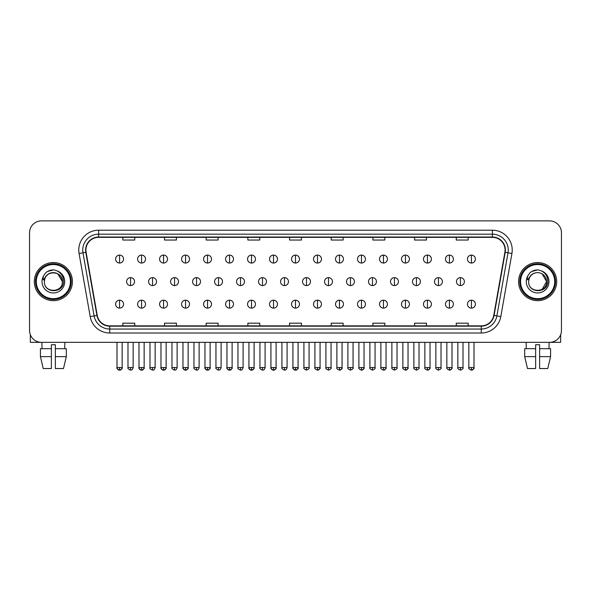 <?xml version="1.0" encoding="UTF-8"?>
<svg xmlns="http://www.w3.org/2000/svg" width="591" height="591" viewBox="0 0 591 591"><rect width="100%" height="100%" fill="white"/><g stroke="black" fill="none" stroke-linecap="round" stroke-linejoin="round"><path stroke-width="0.89" d="M34.315 281.604A19.052 19.052 0 0 0 53.367 300.664A19.052 19.052 0 0 0 72.42 281.604A19.052 19.052 0 0 0 53.367 262.552A19.052 19.052 0 0 0 34.315 281.604A19.052 19.052 0 0 0 53.367 300.664A19.052 19.052 0 0 0 72.42 281.604A19.052 19.052 0 0 0 53.367 262.552A19.052 19.052 0 0 0 34.315 281.604M518.58 281.604A19.052 19.052 0 0 0 537.633 300.664A19.052 19.052 0 0 0 556.685 281.604A19.052 19.052 0 0 0 537.633 262.552A19.052 19.052 0 0 0 518.58 281.604A19.052 19.052 0 0 0 537.633 300.664A19.052 19.052 0 0 0 556.685 281.604A19.052 19.052 0 0 0 537.633 262.552A19.052 19.052 0 0 0 518.58 281.604M85.917 250.052A12.699 12.699 0 0 1 98.616 237.346L492.384 237.346A12.699 12.699 0 0 1 504.891 252.254L493.766 315.372A12.699 12.699 0 0 1 481.251 325.863L109.749 325.863A12.699 12.699 0 0 1 97.234 315.372L86.109 252.254A12.699 12.699 0 0 1 85.917 250.052M85.599 250.052A13.017 13.017 0 0 0 85.798 252.313L96.924 315.424A13.017 13.017 0 0 0 109.749 326.18L481.251 326.18A13.017 13.017 0 0 0 494.076 315.424L505.202 252.313A13.017 13.017 0 0 0 492.384 237.028L98.616 237.028A13.017 13.017 0 0 0 85.599 250.052M79.076 253.495A19.85 19.85 0 0 1 98.616 230.202L492.384 230.202A19.85 19.85 0 0 1 511.924 253.495L500.799 316.613A19.85 19.85 0 0 1 481.251 333.014L109.749 333.014A19.85 19.85 0 0 1 90.201 316.613L79.076 253.495L82.984 252.808A15.876 15.876 0 0 1 98.616 234.176L492.384 234.176A15.876 15.876 0 0 1 508.016 252.808L496.891 315.919A15.876 15.876 0 0 1 481.251 329.039L109.749 329.039A15.876 15.876 0 0 1 94.109 315.919L82.984 252.808A15.876 15.876 0 0 1 82.74 250.052M561.45 232.78A11.909 11.909 0 0 0 549.541 220.879L41.459 220.879A11.909 11.909 0 0 0 29.55 232.78L29.55 330.428A11.909 11.909 0 0 0 41.459 342.337L549.541 342.337A11.909 11.909 0 0 0 561.45 330.428L561.45 232.78L561.45 330.428M289.546 237.346L289.546 240.035L301.454 240.035L301.454 237.346M247.865 237.346L247.865 240.035L259.774 240.035L259.774 237.346M206.185 237.346L206.185 240.035L218.094 240.035L218.094 237.346M164.512 237.346L164.512 240.035L176.421 240.035L176.421 237.346M122.832 237.346L122.832 240.035L134.741 240.035L134.741 237.346M331.226 237.346L331.226 240.035L343.135 240.035L343.135 237.346M372.906 237.346L372.906 240.035L384.815 240.035L384.815 237.346M414.579 237.346L414.579 240.035L426.488 240.035L426.488 237.346M456.259 237.346L456.259 240.035L468.168 240.035L468.168 237.346M301.454 325.863L301.454 323.181L289.546 323.181L289.546 325.863M259.774 325.863L259.774 323.181L247.865 323.181L247.865 325.863M218.094 325.863L218.094 323.181L206.185 323.181L206.185 325.863M176.421 325.863L176.421 323.181L164.512 323.181L164.512 325.863M134.741 325.863L134.741 323.181L122.832 323.181L122.832 325.863M343.135 325.863L343.135 323.181L331.226 323.181L331.226 325.863M384.815 325.863L384.815 323.181L372.906 323.181L372.906 325.863M426.488 325.863L426.488 323.181L414.579 323.181L414.579 325.863M468.168 325.863L468.168 323.181L456.259 323.181L456.259 325.863M29.55 232.78L29.55 330.428M549.541 220.879L41.459 220.879M41.459 342.337L549.541 342.337M119.574 255.09A3.967 3.967 0 0 0 115.607 259.057A3.967 3.967 0 0 0 119.574 263.032A3.967 3.967 0 0 0 123.549 259.057A3.967 3.967 0 0 0 119.574 255.09L119.574 263.032A3.967 3.967 0 0 0 123.549 259.057A3.967 3.967 0 0 0 119.574 255.09M130.574 277.637A3.967 3.967 0 0 0 126.6 281.604A3.967 3.967 0 0 0 130.574 285.579A3.967 3.967 0 0 0 134.541 281.604A3.967 3.967 0 0 0 130.574 277.637L130.574 285.579A3.967 3.967 0 0 0 134.541 281.604A3.967 3.967 0 0 0 130.574 277.637M119.574 300.184A3.967 3.967 0 0 0 115.607 304.151A3.967 3.967 0 0 0 119.574 308.125A3.967 3.967 0 0 0 123.549 304.151A3.967 3.967 0 0 0 119.574 300.184L119.574 308.125A3.967 3.967 0 0 0 123.549 304.151A3.967 3.967 0 0 0 119.574 300.184M141.567 255.09A3.967 3.967 0 0 0 137.6 259.057A3.967 3.967 0 0 0 141.567 263.032A3.967 3.967 0 0 0 145.534 259.057A3.967 3.967 0 0 0 141.567 255.09L141.567 263.032A3.967 3.967 0 0 0 145.534 259.057A3.967 3.967 0 0 0 141.567 255.09M163.559 255.09A3.967 3.967 0 0 0 159.585 259.057A3.967 3.967 0 0 0 163.559 263.032A3.967 3.967 0 0 0 167.526 259.057A3.967 3.967 0 0 0 163.559 255.09L163.559 263.032A3.967 3.967 0 0 0 167.526 259.057A3.967 3.967 0 0 0 163.559 255.09M185.544 255.09A3.967 3.967 0 0 0 181.577 259.057A3.967 3.967 0 0 0 185.544 263.032A3.967 3.967 0 0 0 189.519 259.057A3.967 3.967 0 0 0 185.544 255.09L185.544 263.032A3.967 3.967 0 0 0 189.519 259.057A3.967 3.967 0 0 0 185.544 255.09M207.537 255.09A3.967 3.967 0 0 0 203.57 259.057A3.967 3.967 0 0 0 207.537 263.032A3.967 3.967 0 0 0 211.504 259.057A3.967 3.967 0 0 0 207.537 255.09L207.537 263.032A3.967 3.967 0 0 0 211.504 259.057A3.967 3.967 0 0 0 207.537 255.09M152.559 277.637A3.967 3.967 0 0 0 148.592 281.604A3.967 3.967 0 0 0 152.559 285.579A3.967 3.967 0 0 0 156.534 281.604A3.967 3.967 0 0 0 152.559 277.637L152.559 285.579A3.967 3.967 0 0 0 156.534 281.604A3.967 3.967 0 0 0 152.559 277.637M174.552 277.637A3.967 3.967 0 0 0 170.585 281.604A3.967 3.967 0 0 0 174.552 285.579A3.967 3.967 0 0 0 178.519 281.604A3.967 3.967 0 0 0 174.552 277.637L174.552 285.579A3.967 3.967 0 0 0 178.519 281.604A3.967 3.967 0 0 0 174.552 277.637M196.544 277.637A3.967 3.967 0 0 0 192.57 281.604A3.967 3.967 0 0 0 196.544 285.579A3.967 3.967 0 0 0 200.512 281.604A3.967 3.967 0 0 0 196.544 277.637L196.544 285.579A3.967 3.967 0 0 0 200.512 281.604A3.967 3.967 0 0 0 196.544 277.637M30.34 334.705L30.34 342.337L76.387 342.337M560.66 334.705L560.66 342.337L514.613 342.337M71.23 281.604A17.863 17.863 0 0 0 53.367 263.741A17.863 17.863 0 0 0 35.504 281.604A17.863 17.863 0 0 0 53.367 299.467A17.863 17.863 0 0 0 71.23 281.604M70.432 281.604A17.065 17.065 0 0 0 53.367 264.539A17.065 17.065 0 0 0 36.295 281.604A17.065 17.065 0 0 0 53.367 298.677A17.065 17.065 0 0 0 70.432 281.604M44.805 278.908L44.384 281.604C43.889 293.793 63.606 293.572 63.54 281.604C63.577 276.654 61.368 273.064 56.913 270.818L54.232 269.939C50.996 269.747 48.144 270.7 45.67 272.791L44.052 275.111C43.069 276.773 42.855 278.391 43.409 279.949L46.297 275.672C48.987 272.976 52.193 272.089 55.909 273.005A8.976 8.976 0 0 0 44.805 278.908L44.391 281.604C43.845 270.028 62.89 270.028 62.343 281.604C62.89 293.18 43.845 293.18 44.391 281.604C43.845 270.028 62.89 270.028 62.343 281.604C62.89 293.18 43.845 293.18 44.391 281.604L44.805 278.908M62.343 281.604C62.89 293.18 43.845 293.18 44.391 281.604C43.845 293.18 62.89 293.18 62.343 281.604L57.852 273.832L55.909 273.005L57.852 273.832L62.343 281.604L57.852 273.832L55.909 273.005L57.852 273.832L62.343 281.604L57.852 273.832L55.909 273.005L57.852 273.832L62.343 281.604L57.852 273.832L55.909 273.005L57.852 273.832L62.343 281.604C62.062 277.297 59.92 274.431 55.909 273.005M45.699 272.769L47.516 271.476L53.456 269.902L47.516 271.476L45.699 272.769L47.516 271.476L53.456 269.902L47.516 271.476L45.699 272.769L47.516 271.476L53.456 269.902L47.516 271.476L45.699 272.769L47.516 271.476L53.456 269.902L47.516 271.476L45.699 272.769L47.516 271.476L53.456 269.902L47.516 271.476L45.699 272.769L47.516 271.476L53.456 269.902L47.516 271.476L45.699 272.769L47.516 271.476L53.456 269.902M555.496 281.604A17.863 17.863 0 0 0 537.633 263.741A17.863 17.863 0 0 0 519.77 281.604A17.863 17.863 0 0 0 537.633 299.467A17.863 17.863 0 0 0 555.496 281.604M554.705 281.604A17.065 17.065 0 0 0 537.633 264.539A17.065 17.065 0 0 0 520.568 281.604A17.065 17.065 0 0 0 537.633 298.677A17.065 17.065 0 0 0 554.705 281.604M529.078 278.908L528.649 281.604C528.155 293.793 547.872 293.572 547.805 281.604C547.842 276.654 545.633 273.064 541.179 270.818L538.497 269.939C535.261 269.747 532.41 270.7 529.942 272.791L528.324 275.111C527.335 276.773 527.12 278.391 527.674 279.949L530.563 275.672C533.259 272.976 536.458 272.089 540.174 273.005A8.976 8.976 0 0 0 529.078 278.908L528.657 281.604L529.078 278.908M540.174 273.005C544.185 274.431 546.328 277.297 546.609 281.604L542.117 273.832L540.174 273.005L542.117 273.832L546.609 281.604L542.117 273.832L540.174 273.005L542.117 273.832L546.609 281.604L542.117 273.832L540.174 273.005L542.117 273.832L546.609 281.604L542.117 273.832L540.174 273.005L542.117 273.832L540.174 273.005L542.117 273.832L546.609 281.604L542.117 273.832L540.174 273.005L542.117 273.832L546.609 281.604L542.117 289.376M546.609 281.604C547.155 293.18 528.11 293.18 528.657 281.604C528.11 293.18 547.155 293.18 546.609 281.604C547.155 293.18 528.11 293.18 528.657 281.604C528.11 293.18 547.155 293.18 546.609 281.604M529.964 272.769L531.782 271.476L537.729 269.902L531.782 271.476L529.964 272.769L531.782 271.476L537.729 269.902L531.782 271.476L529.964 272.769L531.782 271.476L537.729 269.902L531.782 271.476L529.964 272.769L531.782 271.476L537.729 269.902L531.782 271.476L529.964 272.769L531.782 271.476L537.729 269.902L531.782 271.476L529.964 272.769L531.782 271.476L537.729 269.902L531.782 271.476L529.964 272.769L531.782 271.476L537.729 269.902M40.417 348.69L40.417 356.632L43.239 368.54L40.417 356.632L40.417 348.69L51.38 348.69L51.38 344.723L55.355 344.723L55.355 348.69L66.318 348.69L66.318 356.632L63.496 368.54L66.318 356.632L55.355 356.632L55.355 348.69L55.355 368.54L63.496 368.54M64.877 342.337L64.707 348.69M51.38 348.69L51.38 368.54L43.239 368.54M40.417 356.632L51.38 356.632M41.858 342.337L42.027 348.69M524.682 348.69L524.682 356.632L527.504 368.54L524.682 356.632L524.682 348.69L535.645 348.69L535.645 344.723L539.62 344.723L539.62 348.69L550.583 348.69L550.583 356.632L547.761 368.54L550.583 356.632L539.62 356.632L539.62 348.69M549.142 342.337L548.973 348.69M535.645 348.69L535.645 368.54L527.504 368.54M524.682 356.632L535.645 356.632M547.761 368.54L539.62 368.54L539.62 356.632M526.123 342.337L526.293 348.69M229.53 255.09A3.967 3.967 0 0 0 225.563 259.057A3.967 3.967 0 0 0 229.53 263.032A3.967 3.967 0 0 0 233.497 259.057A3.967 3.967 0 0 0 229.53 255.09L229.53 263.032A3.967 3.967 0 0 0 233.497 259.057A3.967 3.967 0 0 0 229.53 255.09M251.522 255.09A3.967 3.967 0 0 0 247.548 259.057A3.967 3.967 0 0 0 251.522 263.032A3.967 3.967 0 0 0 255.489 259.057A3.967 3.967 0 0 0 251.522 255.09L251.522 263.032A3.967 3.967 0 0 0 255.489 259.057A3.967 3.967 0 0 0 251.522 255.09M273.507 255.09A3.967 3.967 0 0 0 269.54 259.057A3.967 3.967 0 0 0 273.507 263.032A3.967 3.967 0 0 0 277.482 259.057A3.967 3.967 0 0 0 273.507 255.09L273.507 263.032A3.967 3.967 0 0 0 277.482 259.057A3.967 3.967 0 0 0 273.507 255.09M218.53 277.637A3.967 3.967 0 0 0 214.563 281.604A3.967 3.967 0 0 0 218.53 285.579A3.967 3.967 0 0 0 222.504 281.604A3.967 3.967 0 0 0 218.53 277.637L218.53 285.579A3.967 3.967 0 0 0 222.504 281.604A3.967 3.967 0 0 0 218.53 277.637M240.522 277.637A3.967 3.967 0 0 0 236.555 281.604A3.967 3.967 0 0 0 240.522 285.579A3.967 3.967 0 0 0 244.497 281.604A3.967 3.967 0 0 0 240.522 277.637L240.522 285.579A3.967 3.967 0 0 0 244.497 281.604A3.967 3.967 0 0 0 240.522 277.637M262.515 277.637A3.967 3.967 0 0 0 258.548 281.604A3.967 3.967 0 0 0 262.515 285.579A3.967 3.967 0 0 0 266.482 281.604A3.967 3.967 0 0 0 262.515 277.637L262.515 285.579A3.967 3.967 0 0 0 266.482 281.604A3.967 3.967 0 0 0 262.515 277.637M295.5 255.09A3.967 3.967 0 0 0 291.533 259.057A3.967 3.967 0 0 0 295.5 263.032A3.967 3.967 0 0 0 299.467 259.057A3.967 3.967 0 0 0 295.5 255.09L295.5 263.032A3.967 3.967 0 0 0 299.467 259.057A3.967 3.967 0 0 0 295.5 255.09M317.493 255.09A3.967 3.967 0 0 0 313.518 259.057A3.967 3.967 0 0 0 317.493 263.032A3.967 3.967 0 0 0 321.46 259.057A3.967 3.967 0 0 0 317.493 255.09L317.493 263.032A3.967 3.967 0 0 0 321.46 259.057A3.967 3.967 0 0 0 317.493 255.09M339.478 255.09A3.967 3.967 0 0 0 335.511 259.057A3.967 3.967 0 0 0 339.478 263.032A3.967 3.967 0 0 0 343.452 259.057A3.967 3.967 0 0 0 339.478 255.09L339.478 263.032A3.967 3.967 0 0 0 343.452 259.057A3.967 3.967 0 0 0 339.478 255.09M361.47 255.09A3.967 3.967 0 0 0 357.503 259.057A3.967 3.967 0 0 0 361.47 263.032A3.967 3.967 0 0 0 365.437 259.057A3.967 3.967 0 0 0 361.47 255.09L361.47 263.032A3.967 3.967 0 0 0 365.437 259.057A3.967 3.967 0 0 0 361.47 255.09M383.463 255.09A3.967 3.967 0 0 0 379.496 259.057A3.967 3.967 0 0 0 383.463 263.032A3.967 3.967 0 0 0 387.43 259.057A3.967 3.967 0 0 0 383.463 255.09L383.463 263.032A3.967 3.967 0 0 0 387.43 259.057A3.967 3.967 0 0 0 383.463 255.09M284.507 277.637A3.967 3.967 0 0 0 280.533 281.604A3.967 3.967 0 0 0 284.507 285.579A3.967 3.967 0 0 0 288.474 281.604A3.967 3.967 0 0 0 284.507 277.637L284.507 285.579A3.967 3.967 0 0 0 288.474 281.604A3.967 3.967 0 0 0 284.507 277.637M306.493 277.637A3.967 3.967 0 0 0 302.526 281.604A3.967 3.967 0 0 0 306.493 285.579A3.967 3.967 0 0 0 310.467 281.604A3.967 3.967 0 0 0 306.493 277.637L306.493 285.579A3.967 3.967 0 0 0 310.467 281.604A3.967 3.967 0 0 0 306.493 277.637M328.485 277.637A3.967 3.967 0 0 0 324.518 281.604A3.967 3.967 0 0 0 328.485 285.579A3.967 3.967 0 0 0 332.452 281.604A3.967 3.967 0 0 0 328.485 277.637L328.485 285.579A3.967 3.967 0 0 0 332.452 281.604A3.967 3.967 0 0 0 328.485 277.637M350.478 277.637A3.967 3.967 0 0 0 346.503 281.604A3.967 3.967 0 0 0 350.478 285.579A3.967 3.967 0 0 0 354.445 281.604A3.967 3.967 0 0 0 350.478 277.637L350.478 285.579A3.967 3.967 0 0 0 354.445 281.604A3.967 3.967 0 0 0 350.478 277.637M372.47 277.637A3.967 3.967 0 0 0 368.496 281.604A3.967 3.967 0 0 0 372.47 285.579A3.967 3.967 0 0 0 376.437 281.604A3.967 3.967 0 0 0 372.47 277.637L372.47 285.579A3.967 3.967 0 0 0 376.437 281.604A3.967 3.967 0 0 0 372.47 277.637M405.456 255.09A3.967 3.967 0 0 0 401.481 259.057A3.967 3.967 0 0 0 405.456 263.032A3.967 3.967 0 0 0 409.423 259.057A3.967 3.967 0 0 0 405.456 255.09L405.456 263.032A3.967 3.967 0 0 0 409.423 259.057A3.967 3.967 0 0 0 405.456 255.09M427.441 255.09A3.967 3.967 0 0 0 423.474 259.057A3.967 3.967 0 0 0 427.441 263.032A3.967 3.967 0 0 0 431.415 259.057A3.967 3.967 0 0 0 427.441 255.09L427.441 263.032A3.967 3.967 0 0 0 431.415 259.057A3.967 3.967 0 0 0 427.441 255.09M449.433 255.09A3.967 3.967 0 0 0 445.466 259.057A3.967 3.967 0 0 0 449.433 263.032A3.967 3.967 0 0 0 453.4 259.057A3.967 3.967 0 0 0 449.433 255.09L449.433 263.032A3.967 3.967 0 0 0 453.4 259.057A3.967 3.967 0 0 0 449.433 255.09M471.426 255.09A3.967 3.967 0 0 0 467.451 259.057A3.967 3.967 0 0 0 471.426 263.032A3.967 3.967 0 0 0 475.393 259.057A3.967 3.967 0 0 0 471.426 255.09L471.426 263.032A3.967 3.967 0 0 0 475.393 259.057A3.967 3.967 0 0 0 471.426 255.09M394.456 277.637A3.967 3.967 0 0 0 390.488 281.604A3.967 3.967 0 0 0 394.456 285.579A3.967 3.967 0 0 0 398.43 281.604A3.967 3.967 0 0 0 394.456 277.637L394.456 285.579A3.967 3.967 0 0 0 398.43 281.604A3.967 3.967 0 0 0 394.456 277.637M416.448 277.637A3.967 3.967 0 0 0 412.481 281.604A3.967 3.967 0 0 0 416.448 285.579A3.967 3.967 0 0 0 420.415 281.604A3.967 3.967 0 0 0 416.448 277.637L416.448 285.579A3.967 3.967 0 0 0 420.415 281.604A3.967 3.967 0 0 0 416.448 277.637M438.441 277.637A3.967 3.967 0 0 0 434.466 281.604A3.967 3.967 0 0 0 438.441 285.579A3.967 3.967 0 0 0 442.408 281.604A3.967 3.967 0 0 0 438.441 277.637L438.441 285.579A3.967 3.967 0 0 0 442.408 281.604A3.967 3.967 0 0 0 438.441 277.637M460.426 277.637A3.967 3.967 0 0 0 456.459 281.604A3.967 3.967 0 0 0 460.426 285.579A3.967 3.967 0 0 0 464.4 281.604A3.967 3.967 0 0 0 460.426 277.637L460.426 285.579A3.967 3.967 0 0 0 464.4 281.604A3.967 3.967 0 0 0 460.426 277.637M141.567 300.184A3.967 3.967 0 0 0 137.6 304.151A3.967 3.967 0 0 0 141.567 308.125A3.967 3.967 0 0 0 145.534 304.151A3.967 3.967 0 0 0 141.567 300.184L141.567 308.125A3.967 3.967 0 0 0 145.534 304.151A3.967 3.967 0 0 0 141.567 300.184M163.559 300.184A3.967 3.967 0 0 0 159.585 304.151A3.967 3.967 0 0 0 163.559 308.125A3.967 3.967 0 0 0 167.526 304.151A3.967 3.967 0 0 0 163.559 300.184L163.559 308.125A3.967 3.967 0 0 0 167.526 304.151A3.967 3.967 0 0 0 163.559 300.184M185.544 300.184A3.967 3.967 0 0 0 181.577 304.151A3.967 3.967 0 0 0 185.544 308.125A3.967 3.967 0 0 0 189.519 304.151A3.967 3.967 0 0 0 185.544 300.184L185.544 308.125A3.967 3.967 0 0 0 189.519 304.151A3.967 3.967 0 0 0 185.544 300.184M207.537 300.184A3.967 3.967 0 0 0 203.57 304.151A3.967 3.967 0 0 0 207.537 308.125A3.967 3.967 0 0 0 211.504 304.151A3.967 3.967 0 0 0 207.537 300.184L207.537 308.125A3.967 3.967 0 0 0 211.504 304.151A3.967 3.967 0 0 0 207.537 300.184M229.53 300.184A3.967 3.967 0 0 0 225.563 304.151A3.967 3.967 0 0 0 229.53 308.125A3.967 3.967 0 0 0 233.497 304.151A3.967 3.967 0 0 0 229.53 300.184L229.53 308.125A3.967 3.967 0 0 0 233.497 304.151A3.967 3.967 0 0 0 229.53 300.184M251.522 300.184A3.967 3.967 0 0 0 247.548 304.151A3.967 3.967 0 0 0 251.522 308.125A3.967 3.967 0 0 0 255.489 304.151A3.967 3.967 0 0 0 251.522 300.184L251.522 308.125A3.967 3.967 0 0 0 255.489 304.151A3.967 3.967 0 0 0 251.522 300.184M273.507 300.184A3.967 3.967 0 0 0 269.54 304.151A3.967 3.967 0 0 0 273.507 308.125A3.967 3.967 0 0 0 277.482 304.151A3.967 3.967 0 0 0 273.507 300.184L273.507 308.125A3.967 3.967 0 0 0 277.482 304.151A3.967 3.967 0 0 0 273.507 300.184M295.5 300.184A3.967 3.967 0 0 0 291.533 304.151A3.967 3.967 0 0 0 295.5 308.125A3.967 3.967 0 0 0 299.467 304.151A3.967 3.967 0 0 0 295.5 300.184L295.5 308.125A3.967 3.967 0 0 0 299.467 304.151A3.967 3.967 0 0 0 295.5 300.184M317.493 300.184A3.967 3.967 0 0 0 313.518 304.151A3.967 3.967 0 0 0 317.493 308.125A3.967 3.967 0 0 0 321.46 304.151A3.967 3.967 0 0 0 317.493 300.184L317.493 308.125A3.967 3.967 0 0 0 321.46 304.151A3.967 3.967 0 0 0 317.493 300.184M339.478 300.184A3.967 3.967 0 0 0 335.511 304.151A3.967 3.967 0 0 0 339.478 308.125A3.967 3.967 0 0 0 343.452 304.151A3.967 3.967 0 0 0 339.478 300.184L339.478 308.125A3.967 3.967 0 0 0 343.452 304.151A3.967 3.967 0 0 0 339.478 300.184M361.47 300.184A3.967 3.967 0 0 0 357.503 304.151A3.967 3.967 0 0 0 361.47 308.125A3.967 3.967 0 0 0 365.437 304.151A3.967 3.967 0 0 0 361.47 300.184L361.47 308.125A3.967 3.967 0 0 0 365.437 304.151A3.967 3.967 0 0 0 361.47 300.184M383.463 300.184A3.967 3.967 0 0 0 379.496 304.151A3.967 3.967 0 0 0 383.463 308.125A3.967 3.967 0 0 0 387.43 304.151A3.967 3.967 0 0 0 383.463 300.184L383.463 308.125A3.967 3.967 0 0 0 387.43 304.151A3.967 3.967 0 0 0 383.463 300.184M405.456 300.184A3.967 3.967 0 0 0 401.481 304.151A3.967 3.967 0 0 0 405.456 308.125A3.967 3.967 0 0 0 409.423 304.151A3.967 3.967 0 0 0 405.456 300.184L405.456 308.125A3.967 3.967 0 0 0 409.423 304.151A3.967 3.967 0 0 0 405.456 300.184M427.441 300.184A3.967 3.967 0 0 0 423.474 304.151A3.967 3.967 0 0 0 427.441 308.125A3.967 3.967 0 0 0 431.415 304.151A3.967 3.967 0 0 0 427.441 300.184L427.441 308.125A3.967 3.967 0 0 0 431.415 304.151A3.967 3.967 0 0 0 427.441 300.184M449.433 300.184A3.967 3.967 0 0 0 445.466 304.151A3.967 3.967 0 0 0 449.433 308.125A3.967 3.967 0 0 0 453.4 304.151A3.967 3.967 0 0 0 449.433 300.184L449.433 308.125A3.967 3.967 0 0 0 453.4 304.151A3.967 3.967 0 0 0 449.433 300.184M471.426 300.184A3.967 3.967 0 0 0 467.451 304.151A3.967 3.967 0 0 0 471.426 308.125A3.967 3.967 0 0 0 475.393 304.151A3.967 3.967 0 0 0 471.426 300.184L471.426 308.125A3.967 3.967 0 0 0 475.393 304.151A3.967 3.967 0 0 0 471.426 300.184M492.384 230.202L492.384 237.028M82.984 252.808L85.798 252.313M109.749 333.014L109.749 326.18M481.251 326.18L481.251 333.014M494.076 315.424L500.799 316.613M90.201 316.613L96.924 315.424M505.202 252.313L511.924 253.495M98.616 230.202L98.616 237.028M130.574 367.543L127.988 367.543C127.471 368.37 128.328 369.227 130.574 370.121L130.574 367.543L133.152 367.543L133.152 342.337M119.574 367.543L116.996 367.543C116.471 368.37 117.336 369.227 119.574 370.121L119.574 367.543L122.16 367.543C122.677 368.37 121.82 369.227 119.574 370.121C118.303 370.247 117.446 369.382 116.996 367.543L116.996 342.337M152.559 367.543L149.981 367.543C149.457 368.37 150.321 369.227 152.559 370.121L152.559 367.543L155.145 367.543L155.145 342.337M174.552 367.543L171.974 367.543C171.449 368.37 172.306 369.227 174.552 370.121L174.552 367.543L177.13 367.543L177.13 342.337M196.544 367.543L193.966 367.543C193.442 368.37 194.299 369.227 196.544 370.121L196.544 367.543L199.123 367.543L199.123 342.337M44.052 275.111A11.355 11.355 0 0 0 53.367 292.959A11.355 11.355 0 0 0 56.913 270.818M528.324 275.111A11.355 11.355 0 0 0 537.633 292.959A11.355 11.355 0 0 0 541.179 270.818M218.53 367.543L215.951 367.543C215.427 368.37 216.291 369.227 218.53 370.121L218.53 367.543L221.115 367.543L221.115 342.337M240.522 367.543L237.944 367.543C237.419 368.37 238.284 369.227 240.522 370.121L240.522 367.543L243.1 367.543L243.1 342.337M262.515 367.543L259.937 367.543C259.412 368.37 260.269 369.227 262.515 370.121L262.515 367.543L265.093 367.543L265.093 342.337M284.507 367.543L281.922 367.543C281.405 368.37 282.262 369.227 284.507 370.121L284.507 367.543L287.086 367.543L287.086 342.337M306.493 367.543L303.914 367.543C303.39 368.37 304.254 369.227 306.493 370.121L306.493 367.543L309.078 367.543L309.078 342.337M328.485 367.543L325.907 367.543C325.382 368.37 326.239 369.227 328.485 370.121L328.485 367.543L331.063 367.543L331.063 342.337M350.478 367.543L347.9 367.543C347.375 368.37 348.232 369.227 350.478 370.121L350.478 367.543L353.056 367.543L353.056 342.337M372.47 367.543L369.885 367.543C369.36 368.37 370.225 369.227 372.47 370.121L372.47 367.543L375.049 367.543L375.049 342.337M394.456 367.543L391.877 367.543C391.353 368.37 392.217 369.227 394.456 370.121L394.456 367.543L397.034 367.543L397.034 342.337M416.448 367.543L413.87 367.543C413.345 368.37 414.202 369.227 416.448 370.121L416.448 367.543L419.026 367.543L419.026 342.337M438.441 367.543L435.855 367.543C435.338 368.37 436.195 369.227 438.441 370.121L438.441 367.543L441.019 367.543L441.019 342.337M460.426 367.543L457.848 367.543C457.323 368.37 458.188 369.227 460.426 370.121L460.426 367.543L463.012 367.543L463.012 342.337M141.567 367.543L138.988 367.543C138.464 368.37 139.321 369.227 141.567 370.121L141.567 367.543L144.145 367.543C144.669 368.37 143.812 369.227 141.567 370.121C140.296 370.247 139.439 369.382 138.988 367.543L138.988 342.337M163.559 367.543L160.974 367.543C160.457 368.37 161.313 369.227 163.559 370.121L163.559 367.543L166.137 367.543C166.662 368.37 165.798 369.227 163.559 370.121C162.289 370.247 161.424 369.382 160.974 367.543L160.974 342.337M185.544 367.543L182.966 367.543C182.442 368.37 183.306 369.227 185.544 370.121L185.544 367.543L188.13 367.543C188.655 368.37 187.79 369.227 185.544 370.121C184.281 370.247 183.417 369.382 182.966 367.543L182.966 342.337M207.537 367.543L204.959 367.543C204.434 368.37 205.291 369.227 207.537 370.121L207.537 367.543L210.115 367.543C210.64 368.37 209.783 369.227 207.537 370.121C206.266 370.247 205.409 369.382 204.959 367.543L204.959 342.337M229.53 367.543L226.951 367.543C226.427 368.37 227.284 369.227 229.53 370.121L229.53 367.543L232.108 367.543C232.632 368.37 231.775 369.227 229.53 370.121C228.259 370.247 227.402 369.382 226.951 367.543L226.951 342.337M251.522 367.543L248.937 367.543C248.412 368.37 249.276 369.227 251.522 370.121L251.522 367.543L254.1 367.543C254.625 368.37 253.761 369.227 251.522 370.121C250.252 370.247 249.387 369.382 248.937 367.543L248.937 342.337M273.507 367.543L270.929 367.543C270.405 368.37 271.269 369.227 273.507 370.121L273.507 367.543L276.093 367.543C276.61 368.37 275.753 369.227 273.507 370.121C272.237 370.247 271.38 369.382 270.929 367.543L270.929 342.337M295.5 367.543L292.922 367.543C292.397 368.37 293.254 369.227 295.5 370.121L295.5 367.543L298.078 367.543L298.078 342.337L298.078 367.543C298.603 368.37 297.746 369.227 295.5 370.121C294.229 370.247 293.372 369.382 292.922 367.543L292.922 342.337M317.493 367.543L314.907 367.543C314.39 368.37 315.247 369.227 317.493 370.121L317.493 367.543L320.071 367.543C320.595 368.37 319.731 369.227 317.493 370.121C318.763 370.247 319.62 369.382 320.071 367.543L320.071 342.337M339.478 367.543L336.9 367.543L336.9 342.337L336.9 367.543C336.375 368.37 337.239 369.227 339.478 370.121L339.478 367.543L342.063 367.543C342.588 368.37 341.724 369.227 339.478 370.121C340.748 370.247 341.613 369.382 342.063 367.543L342.063 342.337M361.47 367.543L358.892 367.543C358.368 368.37 359.225 369.227 361.47 370.121L361.47 367.543L364.049 367.543C364.573 368.37 363.716 369.227 361.47 370.121C362.741 370.247 363.598 369.382 364.049 367.543L364.049 342.337M383.463 367.543L380.885 367.543L380.885 342.337L380.885 367.543C380.36 368.37 381.217 369.227 383.463 370.121L383.463 367.543L386.041 367.543C386.566 368.37 385.709 369.227 383.463 370.121C384.734 370.247 385.591 369.382 386.041 367.543L386.041 342.337M405.456 367.543L402.87 367.543C402.345 368.37 403.21 369.227 405.456 370.121L405.456 367.543L408.034 367.543L408.034 342.337L408.034 367.543C408.558 368.37 407.694 369.227 405.456 370.121C406.719 370.247 407.583 369.382 408.034 367.543M427.441 367.543L424.863 367.543C424.338 368.37 425.202 369.227 427.441 370.121L427.441 367.543L430.026 367.543C430.543 368.37 429.687 369.227 427.441 370.121C428.711 370.247 429.576 369.382 430.026 367.543L430.026 342.337M449.433 367.543L446.855 367.543C446.331 368.37 447.188 369.227 449.433 370.121L449.433 367.543L452.012 367.543C452.536 368.37 451.679 369.227 449.433 370.121C450.704 370.247 451.561 369.382 452.012 367.543L452.012 342.337M471.426 367.543L468.84 367.543C468.323 368.37 469.18 369.227 471.426 370.121L471.426 367.543L474.004 367.543C474.529 368.37 473.664 369.227 471.426 370.121C472.697 370.247 473.554 369.382 474.004 367.543L474.004 342.337M127.988 367.543L127.988 342.337M133.152 367.543C132.702 369.382 131.845 370.247 130.574 370.121M119.574 370.121C120.845 370.247 121.709 369.382 122.16 367.543L122.16 342.337M149.981 367.543L149.981 342.337M155.145 367.543C154.694 369.382 153.83 370.247 152.559 370.121M171.974 367.543L171.974 342.337M177.13 367.543C176.679 369.382 175.822 370.247 174.552 370.121M193.966 367.543L193.966 342.337M199.123 367.543C198.672 369.382 197.815 370.247 196.544 370.121M215.951 367.543L215.951 342.337M221.115 367.543C220.665 369.382 219.8 370.247 218.53 370.121M237.944 367.543L237.944 342.337M243.1 367.543C242.657 369.382 241.793 370.247 240.522 370.121M259.937 367.543L259.937 342.337M265.093 367.543C264.642 369.382 263.785 370.247 262.515 370.121M281.922 367.543L281.922 342.337M287.086 367.543C286.635 369.382 285.778 370.247 284.507 370.121M303.914 367.543L303.914 342.337M309.078 367.543C309.595 368.37 308.738 369.227 306.493 370.121M325.907 367.543L325.907 342.337M331.063 367.543C331.588 368.37 330.731 369.227 328.485 370.121M347.9 367.543L347.9 342.337M353.056 367.543C353.581 368.37 352.716 369.227 350.478 370.121M369.885 367.543L369.885 342.337M375.049 367.543C375.573 368.37 374.709 369.227 372.47 370.121M391.877 367.543L391.877 342.337M397.034 367.543C397.558 368.37 396.701 369.227 394.456 370.121M413.87 367.543L413.87 342.337M419.026 367.543C419.551 368.37 418.694 369.227 416.448 370.121M435.855 367.543L435.855 342.337M441.019 367.543C441.543 368.37 440.679 369.227 438.441 370.121M457.848 367.543L457.848 342.337M463.012 367.543C463.529 368.37 462.672 369.227 460.426 370.121M141.567 370.121C142.837 370.247 143.694 369.382 144.145 367.543L144.145 342.337M163.559 370.121C164.83 370.247 165.687 369.382 166.137 367.543L166.137 342.337M185.544 370.121C186.815 370.247 187.679 369.382 188.13 367.543L188.13 342.337M207.537 370.121C208.808 370.247 209.665 369.382 210.115 367.543L210.115 342.337M229.53 370.121C230.8 370.247 231.657 369.382 232.108 367.543L232.108 342.337M251.522 370.121C252.785 370.247 253.65 369.382 254.1 367.543L254.1 342.337M273.507 370.121C274.778 370.247 275.642 369.382 276.093 367.543L276.093 342.337M298.078 367.543C297.628 369.382 296.771 370.247 295.5 370.121M314.907 367.543L314.907 342.337M358.892 367.543L358.892 342.337M402.87 367.543L402.87 342.337M424.863 367.543L424.863 342.337M446.855 367.543L446.855 342.337M468.84 367.543L468.84 342.337"/></g></svg>
